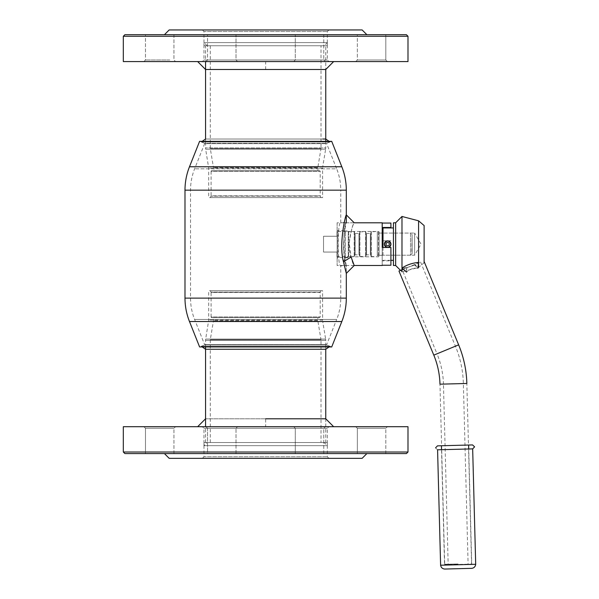 <?xml version="1.0" encoding="UTF-8"?>
<svg xmlns="http://www.w3.org/2000/svg" width="599" height="599" viewBox="0 0 599 599"><rect width="100%" height="100%" fill="white"/><g stroke="black" fill="none" stroke-linecap="round" stroke-linejoin="round"><path stroke-width="0.45" stroke-dasharray="3 2.25" d="M202.395 61.577L328.911 61.577L202.395 61.577L203.974 59.997L203.974 31.53L327.331 31.53L203.974 31.53L202.395 29.95L328.911 29.95L202.395 29.95M210.593 61.577L237.586 61.577L210.593 61.577M159.716 61.577L175.537 61.577L159.716 61.577M170.902 61.577L143.902 61.577L170.902 61.577M237.586 61.577L205.959 61.577L237.586 61.577L236.006 59.997L236.006 34.697L207.539 34.697L236.006 34.697L231.012 34.697L236.006 34.697L236.006 59.997L207.539 59.997L236.006 59.997L207.539 59.997L236.006 59.997L237.586 61.577M293.712 61.577L325.347 61.577L293.712 61.577L325.347 61.577L293.712 61.577L295.3 59.997L323.767 59.997L295.3 59.997L295.3 34.697L323.767 34.697L295.3 34.697L295.3 59.997L323.767 59.997L295.3 59.997L293.712 61.577M360.403 61.577L387.396 61.577L360.403 61.577M371.582 61.577L387.396 61.577L371.582 61.577M123.312 61.577L407.986 61.577M123.312 36.277L407.986 36.277M231.012 34.697L300.286 34.697L231.012 34.697M319.596 34.697L308.41 34.697L319.596 34.697M308.41 34.697L357.393 34.697L308.41 34.697M385.816 34.697L357.348 34.697L385.816 34.697L360.755 34.697L385.816 34.697L385.816 59.997L357.348 59.997L385.816 59.997L357.348 59.997L385.816 59.997L387.396 61.577L385.816 59.997L385.816 34.697M360.755 34.697L366.873 34.697L360.755 34.697M159.716 34.697L145.482 34.697L159.716 34.697M170.543 34.697L164.433 34.697L170.543 34.697M406.407 34.697L124.899 34.697M169.18 29.95L362.125 29.95M203.974 59.997L327.331 59.997L203.974 59.997M169.787 59.997L145.482 59.997L169.787 59.997M173.95 34.697L173.95 59.997L175.537 61.577L173.95 59.997L173.95 34.697M323.767 34.697L323.767 59.997L325.347 61.577L323.767 59.997L323.767 34.697M205.959 61.577L207.539 59.997L207.539 34.697L207.539 59.997L205.959 61.577M143.902 61.577L145.482 59.997L145.482 34.697L145.482 59.997L143.902 61.577M355.769 61.577L357.348 59.997L357.348 34.697L357.348 59.997L355.769 61.577M328.911 29.95L327.331 31.53L327.331 59.997L328.911 61.577M384.423 244.145A3.242 3.242 0 0 0 387.665 247.387A3.242 3.242 0 0 0 390.907 244.145A3.242 3.242 0 0 0 387.665 240.903A3.242 3.242 0 0 0 384.423 244.145A3.242 3.242 0 0 0 387.665 247.387A3.242 3.242 0 0 0 390.907 244.145A3.242 3.242 0 0 0 387.665 240.903A3.242 3.242 0 0 0 384.423 244.145M468.613 445.035L441.426 445.746L468.62 445.035M471.42 564.408L444.54 564.79L471.735 564.078L468.725 448.988L437.577 449.804M440.609 565.209L475.681 564.295M437.472 445.851L455.854 445.371L437.472 445.851M458.13 563.966L444.69 564.318L458.13 563.966M402.176 269.707L420.588 262.077L402.176 269.707L437.015 353.807L455.427 346.177L437.015 353.807C441.014 363.503 443.155 373.596 443.447 384.086L463.371 383.562L443.447 384.086L463.371 383.562L443.447 384.086L448.164 564.221M439.973 384.176L466.846 383.472L439.973 384.176L444.69 564.318M420.588 262.077L455.427 346.177A104.855 104.855 0 0 1 463.371 383.562L468.089 563.704M433.803 355.14L458.639 344.852L433.803 355.14M398.964 271.04L403.314 269.236M424.122 225.561L424.122 262.729L418.581 267.468L401.981 271.819L401.981 216.464M418.581 220.814L418.581 267.468M395.654 222.791L395.654 265.492M393.438 222.791L393.438 265.492M393.438 244.145L393.438 260.355L393.438 244.145M390.99 244.145C388.773 239.862 386.565 239.862 384.348 244.145C386.557 248.428 388.773 248.428 390.99 244.145M383.001 227.934L383.001 247.462M383.001 255.211L383.001 233.071L383.001 255.211L414.628 255.211L421.022 244.145L414.628 233.071L414.628 255.211L414.628 233.071L383.001 233.071L410.517 233.071L410.517 255.211L412.097 253.624L412.097 234.666L411.783 253.939M384.408 243.479L384.401 244.751M385.322 241.794L384.678 242.7M384.348 244.145C386.557 239.862 388.773 239.862 390.99 244.145C388.773 248.428 386.557 248.428 384.348 244.145L384.558 245.305M322.809 139.028L205.554 139.028L205.554 147.908A7.907 7.907 0 0 0 205.659 149.211L325.639 149.211L325.751 147.908L205.554 147.908L325.751 147.908L325.751 141.342M325.751 61.577L197.648 61.577L333.658 61.577L205.554 61.577L325.751 61.577L325.751 69.491L325.751 45.764L205.554 45.764L325.751 45.764M321.004 45.764L210.301 45.764L321.004 45.764L321.004 148.567L210.301 148.567L321.004 148.567L317.844 167.54L213.461 167.54L317.844 167.54L317.844 170.708L213.461 170.708L317.844 170.708M210.301 45.764L210.301 148.567L213.461 167.54L213.461 170.708M211.724 170.708L319.581 170.708L211.724 170.708A0.629 0.629 0 0 0 211.088 171.336L320.21 171.336L211.088 171.336L211.088 195.836L320.21 195.836L320.21 171.336L319.581 170.708M210.354 197.588L320.952 197.588L210.354 197.588L211.013 196.165A0.794 0.794 0 0 0 211.088 195.836L320.21 195.836L211.013 196.165L320.285 196.165L320.952 197.588M322.584 197.588L208.714 197.588L322.584 197.588L322.584 168.199L208.714 168.199L322.584 168.199A7.907 7.907 0 0 1 322.696 166.896L208.609 166.896L322.696 166.896L325.639 149.211L205.659 149.211L208.714 168.199L208.714 197.588M412.097 253.624L412.097 234.666L412.097 253.624M382.207 233.071L377.31 233.071L377.31 255.211L410.517 255.211L410.517 233.071L411.783 234.336M354.533 231.806L354.533 256.477L354.533 231.806L336.975 231.491L336.975 236.238L336.975 231.491M336.975 236.238L323.535 236.238L323.535 252.052L323.535 236.238L336.975 236.238M336.975 252.052L323.535 252.052L336.975 252.052L336.975 256.799L336.975 252.052M377.31 255.211L377.31 233.071M387.628 240.903L389.882 241.854L390.833 244.145L389.882 246.436L387.628 247.387M386.34 247.14L388.833 247.14L390.765 244.781L390.278 242.34L387.853 240.91M385.921 241.36L385.075 242.093M384.895 245.949L385.299 246.444M377.31 231.491L377.31 256.799L377.31 231.491L370.983 231.806L370.983 256.477L370.983 231.806M370.983 232.839L370.983 255.451L370.983 232.839A0.629 0.629 0 0 1 370.347 233.468L366.551 233.468L366.551 254.822L366.551 233.468A0.629 0.629 0 0 1 365.922 232.839L365.922 255.451L365.922 232.839M365.922 231.806L365.922 256.477L365.922 231.806L359.595 231.806L359.595 256.477L359.595 231.806M359.595 232.839L359.595 255.451L359.595 232.839A0.629 0.629 0 0 1 358.958 233.468L355.162 233.468L355.162 254.822L355.162 233.468A0.629 0.629 0 0 1 354.533 232.839L354.533 255.451L354.533 232.839M382.207 232.996L382.207 255.294L382.207 232.996L379.047 232.996L379.047 255.294L379.047 232.996M382.207 222.791L382.207 265.237L382.207 247.462L390.907 247.462L390.907 260.82L382.207 260.82M337.14 222.791L337.14 265.492L337.14 222.791L354.219 222.791C352.774 223.884 351.126 230.593 349.262 242.924C350.759 256.552 352.414 264.077 354.211 265.492L337.14 265.492M337.14 229.911L337.14 258.379L337.14 229.911L337.926 230.697L337.926 257.585L337.926 230.697L345.518 230.697L345.518 257.585L345.518 230.697L348.266 231.439L348.266 256.851L348.266 231.439A1.58 1.58 0 0 0 348.678 231.491L378.411 231.491A0.629 0.629 0 0 1 379.047 232.127L379.047 256.162L379.047 232.127M390.907 227.934L390.907 223.053M390.907 240.82L382.207 240.82L390.907 240.82M390.907 265.237L390.907 260.82M346.312 222.476L340.771 222.476L340.771 190.16L190.527 190.16L340.771 190.16C340.764 182.785 339.401 175.672 336.683 168.821L194.623 168.821L336.683 168.821L326.537 143.333L331.711 141.342L199.594 141.342L204.761 143.333L326.537 143.333L204.761 143.333L194.623 168.821A57.729 57.729 0 0 0 190.527 190.16L190.527 298.13A57.729 57.729 0 0 0 194.623 319.469L204.761 344.957L326.537 344.957L204.761 344.957L199.594 346.941L331.711 346.941L326.537 344.957L336.683 319.469L194.623 319.469L336.683 319.469C339.401 312.618 340.764 305.497 340.771 298.13L190.527 298.13L340.771 298.13L340.771 265.814C337.319 267.161 337.319 221.143 340.771 222.476C337.319 221.128 337.319 267.161 340.771 265.814L346.312 265.814C343.1 267.161 343.1 221.151 346.312 222.476C343.1 221.128 343.1 267.161 346.312 265.814L346.312 273.391C346.327 273.578 341.153 257.368 341.812 241.899C343.444 225.845 344.949 216.845 346.312 214.884L346.312 222.791C343.444 221.375 343.452 266.944 346.312 265.492L344.807 258.042C341.587 245.291 346.012 221.795 346.312 222.791L354.219 222.791C353.672 221.967 345.69 243.958 351.089 257.031L344.807 258.042L343.459 261.808M325.751 426.705L325.751 418.798L205.554 418.798L265.649 418.798L265.649 426.705L333.658 426.705L265.649 426.705M203.974 445.686L327.331 445.686L203.974 445.686L203.974 442.526L327.331 442.526L203.974 442.526L203.974 445.686L207.134 442.526L324.171 442.526L203.974 442.526M325.751 69.491L205.554 69.491L205.554 45.764M324.171 45.764L203.974 45.764L327.331 45.764L327.331 42.604L324.171 45.764M327.331 42.604L203.974 42.604L327.331 42.604L327.331 45.764M406.249 267.895L401.981 268.053L406.556 272.111L406.249 267.895L414.635 264.975L418.581 262.452L417.937 268.187L414.635 264.975M417.937 268.187C413.452 267.843 409.656 269.146 406.556 272.111C409.664 269.146 413.46 267.843 417.937 268.187L415.354 264.878L406.848 267.573L406.549 272.111M406.848 267.573L401.981 268.053C406.953 264.803 412.494 262.931 418.581 262.452L415.354 264.878M330.049 346.304L201.257 346.304L330.049 346.304L325.751 344.657L205.554 344.657L325.751 344.657L330.049 346.304L329.121 346.941M205.554 346.941L205.554 340.382A7.907 7.907 0 0 1 205.659 339.079L325.639 339.079L325.751 340.382L205.554 340.382L325.751 340.382L325.751 349.254L205.554 349.254L205.554 344.657L201.257 346.304L202.185 346.941M325.751 349.254L325.751 344.657L325.751 349.254M201.257 141.985L330.049 141.985L201.257 141.985L205.554 143.633L325.751 143.633L205.554 143.633L201.257 141.985L202.185 141.342M205.554 139.028L205.554 143.633L205.554 139.028L325.751 139.028L325.751 143.633L330.049 141.985L329.121 141.342M202.395 426.705L328.911 426.705L202.395 426.705L203.974 428.292L203.974 456.76L327.331 456.76L203.974 456.76L202.395 458.34L328.911 458.34L202.395 458.34M205.959 426.705L237.586 426.705L205.959 426.705L237.586 426.705L205.959 426.705L207.539 428.292L236.006 428.292L207.539 428.292L236.006 428.292L207.539 428.292L207.539 453.593L222.895 453.593L173.912 453.593L236.006 453.593L207.539 453.593L207.539 428.292L205.959 426.705M143.902 426.705L175.537 426.705L143.902 426.705L175.537 426.705L143.902 426.705L145.482 428.292L173.95 428.292L145.482 428.292L173.95 428.292L145.482 428.292L145.482 453.593L173.95 453.593L145.482 453.593L145.482 428.292L143.902 426.705M293.712 426.705L325.347 426.705L293.712 426.705L325.347 426.705L293.712 426.705L295.3 428.292L295.3 453.593L357.393 453.593L231.012 453.593L300.286 453.593L295.3 453.593L295.3 428.292L323.767 428.292L295.3 428.292L323.767 428.292L295.3 428.292L293.712 426.705M355.769 426.705L387.396 426.705L355.769 426.705L387.396 426.705L355.769 426.705L357.348 428.292L385.816 428.292L357.348 428.292L385.816 428.292L357.348 428.292L357.348 453.593L385.816 453.593L357.348 453.593L357.348 428.292L355.769 426.705M123.312 426.705L407.986 426.705M123.312 452.013L407.986 452.013M173.912 453.593L170.543 453.593L173.912 453.593M236.006 453.593L231.012 453.593L236.006 453.593L236.006 428.292L236.006 453.593M406.407 453.593L124.899 453.593M169.18 458.34L362.125 458.34M222.895 453.593L231.012 453.593L222.895 453.593M300.286 453.593L308.41 453.593L300.286 453.593M357.393 453.593L360.755 453.593L357.393 453.593M203.974 428.292L327.331 428.292L203.974 428.292M173.95 453.593L173.95 428.292L175.537 426.705L173.95 428.292L173.95 453.593M323.767 453.593L323.767 428.292L325.347 426.705L323.767 428.292L323.767 453.593M385.816 453.593L385.816 428.292L387.396 426.705L385.816 428.292L385.816 453.593M237.586 426.705L236.006 428.292L237.586 426.705M328.911 458.34L327.331 456.76L327.331 428.292L328.911 426.705M325.751 418.798L325.751 442.526L205.554 442.526L325.751 442.526M321.004 442.526L210.301 442.526L321.004 442.526L321.004 339.723L210.301 339.723L321.004 339.723L317.844 320.742L213.461 320.742L317.844 320.742L317.844 317.582L213.461 317.582L317.844 317.582M210.301 442.526L210.301 339.723L213.461 320.742L213.461 317.582M211.724 317.582L319.581 317.582L211.724 317.582A0.629 0.629 0 0 1 211.088 316.953L320.21 316.953L211.088 316.953L211.088 292.454L320.21 292.454L320.21 316.953L319.581 317.582M320.952 290.695L210.354 290.695L320.952 290.695L320.285 292.117L211.013 292.117A0.794 0.794 0 0 1 211.088 292.454L320.285 292.117L211.013 292.117L210.354 290.695M322.584 290.695L208.714 290.695L322.584 290.695L322.584 320.091L208.714 320.091L322.584 320.091A7.907 7.907 0 0 0 322.696 321.393L208.609 321.393L322.696 321.393L325.639 339.079L205.659 339.079L208.714 320.091L208.714 290.695M386.003 244.145A1.662 1.662 0 0 1 387.665 242.483A1.662 1.662 0 0 1 389.328 244.145A1.662 1.662 0 0 1 387.665 245.807A1.662 1.662 0 0 1 386.003 244.145M354.219 231.491L354.219 256.799L354.219 231.491M371.298 231.491L371.298 256.799L371.298 231.491M370.347 233.468L370.347 254.822L370.347 233.468M365.607 231.491L365.607 256.799L365.607 231.491M359.909 231.491L359.909 256.799L359.909 231.491M358.958 233.468L358.958 254.822L358.958 233.468M348.678 231.491L348.678 256.799L348.678 231.491M378.411 231.491L378.411 256.799L378.411 231.491M341.827 166.769L189.479 166.769M341.827 321.521L189.479 321.521M346.312 298.13L184.994 298.13M346.312 190.16L184.994 190.16M265.649 69.491L265.649 61.577M441.53 449.699L444.54 564.79L463.244 564.617M435.548 447.88L437.577 449.804L461.874 449.168M471.563 563.614L466.846 383.472M424.122 261.516L423.8 260.752M400.544 270.381L401.981 271.819M390.907 260.355L383.001 260.355M336.975 256.799L354.533 256.477M370.983 256.477L377.31 256.799M365.922 255.451L366.551 254.822L370.347 254.822L370.983 255.451M359.595 256.477L365.922 256.477M354.533 255.451L355.162 254.822L358.958 254.822L359.595 255.451M379.047 256.162L378.411 256.799L348.678 256.799L345.518 257.585L337.926 257.585L337.14 258.379M382.207 255.294L379.047 255.294M205.554 442.526L205.554 418.798M327.331 442.526L327.331 445.686L324.171 442.526M207.134 45.764L203.974 42.604L203.974 45.764M354.211 265.492L346.312 265.492L346.304 273.399"/><path stroke-width="0.9" d="M407.986 36.277L407.986 61.577L123.312 61.577L123.312 36.277L124.899 34.697L406.407 34.697L407.986 36.277L123.312 36.277M164.433 34.697L169.18 29.95L362.125 29.95L366.873 34.697M387.665 247.387A3.242 3.242 0 0 1 384.423 244.145A3.242 3.242 0 0 1 387.665 240.903A3.242 3.242 0 0 1 390.907 244.145A3.242 3.242 0 0 1 387.665 247.387A3.242 3.242 0 0 1 384.423 244.145A3.242 3.242 0 0 1 387.665 240.903A3.242 3.242 0 0 1 390.907 244.145A3.242 3.242 0 0 1 387.665 247.387M444.66 569.05L471.847 568.339C474.123 567.934 475.404 566.587 475.688 564.295L440.609 565.209C441.014 567.485 442.361 568.765 444.653 569.05M440.609 565.209L437.577 449.804L472.671 448.883L468.725 448.988L468.62 445.035L472.566 444.93L437.472 445.851L468.62 445.035M424.122 261.516L458.639 344.852L446.218 349.996L458.639 344.852A108.337 108.337 0 0 1 466.846 383.472L439.973 384.176C439.696 374.12 437.637 364.439 433.803 355.14L446.218 349.996L433.803 355.14L398.964 271.04L403.314 269.236M466.846 383.472L439.973 384.176M424.122 262.729L424.122 225.561L418.581 220.814L401.981 216.464L401.981 271.819M418.581 267.468L418.581 220.814M400.544 270.381L395.654 265.492L395.654 222.791L401.981 216.464M395.654 265.492L393.438 265.492L393.438 222.791L395.654 222.791M383.001 247.462L383.001 227.934L393.438 227.934M384.348 244.145C386.557 239.862 388.773 239.862 390.99 244.145C388.773 248.428 386.565 248.428 384.348 244.145L384.573 242.939M384.401 244.751L385.322 246.496L387.014 247.402L388.938 247.215L390.016 246.488M390.331 246.129L390.99 244.145L390.428 242.296L388.946 241.075L387.014 240.888M387.006 240.888L385.322 241.794M384.678 242.7L384.408 243.479M325.751 141.342L325.751 69.491L205.554 69.491L197.648 61.577M383.001 233.071L382.207 233.071M387.628 247.387L385.292 246.436L384.348 244.145L385.292 241.854L387.628 240.903M387.853 240.91L386.976 240.963M386.699 241.023L385.921 241.36M385.075 242.093L384.603 242.872M384.558 245.305L384.895 245.949M385.299 246.444L386.34 247.14M382.207 265.237L390.907 265.237L390.907 247.462L382.207 247.462L382.207 222.791L354.219 222.791L346.312 214.884C345.526 214.674 338.607 244.639 343.459 261.808L346.304 273.399L354.211 265.492L351.089 257.031L343.459 261.808M382.207 227.47L390.907 227.47L390.907 223.053L382.207 223.053M390.907 227.47L390.907 227.934M189.479 166.769L341.827 166.769L331.711 141.342L199.594 141.342L189.479 166.769A63.262 63.262 0 0 0 184.994 190.16L184.994 298.13A63.262 63.262 0 0 0 189.479 321.521L199.594 346.941L331.711 346.941L341.827 321.521C344.799 314.003 346.297 306.209 346.312 298.13L346.312 273.391M265.649 418.798L325.751 418.798L333.658 426.705M406.556 272.111L401.981 268.053C406.946 264.803 412.479 262.939 418.581 262.452L417.937 268.187M202.185 346.941L205.554 349.254L325.751 349.254L329.121 346.941M205.554 61.577L205.554 139.028L202.185 141.342M329.121 141.342L325.751 139.028L322.809 139.028M407.986 452.013L407.986 426.705L123.312 426.705L123.312 452.013L124.899 453.593L406.407 453.593L407.986 452.013L123.312 452.013M164.433 453.593L169.18 458.34L362.125 458.34L366.873 453.593M325.751 349.254L325.751 418.798M386.003 244.145A1.662 1.662 0 0 0 387.665 245.807A1.662 1.662 0 0 0 389.328 244.145A1.662 1.662 0 0 0 387.665 242.483A1.662 1.662 0 0 0 386.003 244.145M189.479 321.521L341.827 321.521M184.994 298.13L346.312 298.13M184.994 190.16L346.312 190.16C346.297 182.081 344.799 174.287 341.827 166.769M441.426 445.746L441.53 449.699M475.688 564.295L472.671 448.883L474.603 446.854L472.566 444.93M435.548 447.88L437.472 445.851L455.854 445.371M393.438 260.355L390.907 260.355M382.207 265.492L354.211 265.492M346.312 222.476L346.312 190.16M205.554 418.798L197.648 426.705M333.658 61.577L325.751 69.491M205.554 426.705L205.554 346.941"/></g></svg>
